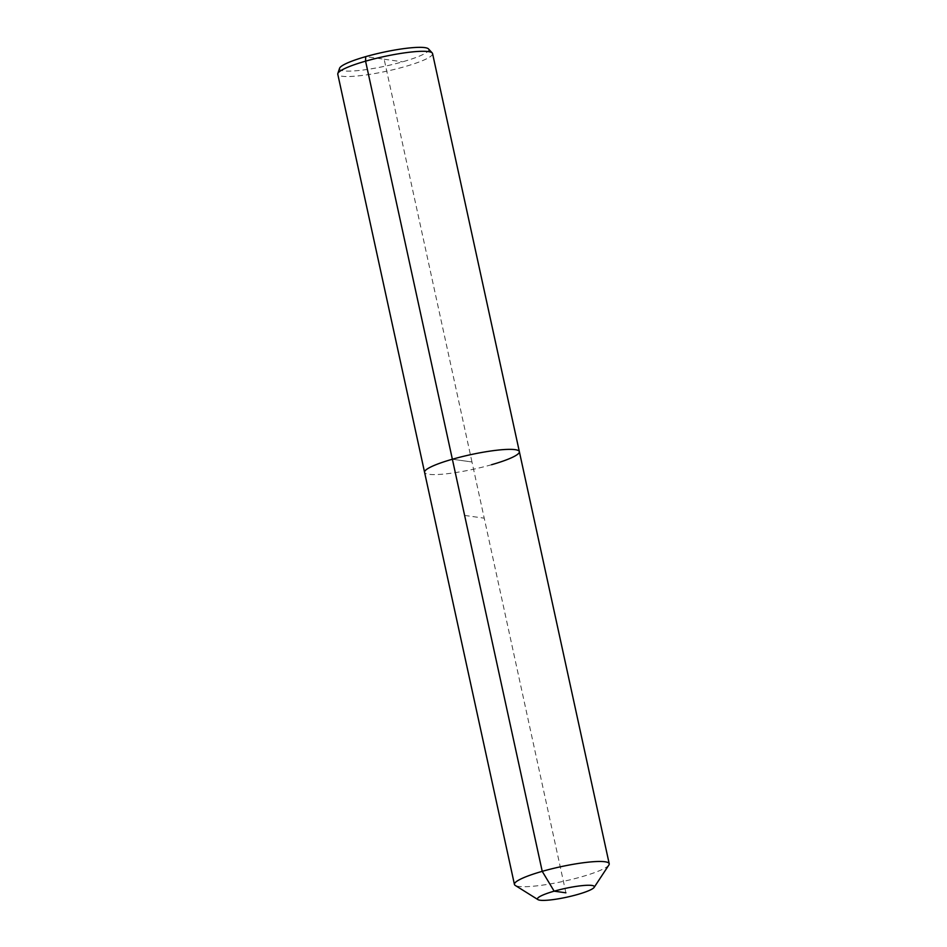 <?xml version="1.0" encoding="UTF-8"?>
<svg xmlns="http://www.w3.org/2000/svg" width="947" height="947" viewBox="0 0 947 947"><rect width="100%" height="100%" fill="white"/><g stroke="black" fill="none" stroke-linecap="round" stroke-linejoin="round"><path stroke-width="0.71" stroke-dasharray="4.74 3.55" d="M432.566 53.577A48.498 7.422 -12.3 0 1 404.771 66.657A48.498 7.422 -12.3 0 1 337.783 74.245M428.494 48.924A45.705 6.996 -12.3 0 1 402.617 61.815A45.705 6.996 -12.3 0 1 339.547 68.314M491.564 464.717A48.498 7.422 -12.3 0 1 424.576 472.304A48.498 7.422 -12.3 0 0 491.564 464.717A48.498 7.422 -12.3 0 0 519.358 451.648M608.885 865.002A48.498 7.422 -12.3 0 1 581.422 876.839A48.498 7.422 -12.3 0 1 515.251 885.421M565.904 892.82L471.973 461.97L452.37 459.236L471.973 461.97L384.151 59.223L365.696 56.642M384.151 59.223L402.617 61.815M464.622 515.428L484.225 518.175"/><path stroke-width="1.42" d="M537.967 899.626A29.097 4.451 -12.3 0 1 554.149 891.174A29.097 4.451 -12.3 0 1 582.748 885.575A29.097 4.451 -12.3 0 1 594.148 887.375A29.097 4.451 -12.3 0 1 577.67 894.465A29.097 4.451 -12.3 0 1 537.967 899.626L515.251 885.421A48.498 7.422 -12.3 0 1 514.434 884.427L337.783 74.245A48.498 7.422 -12.3 0 1 337.83 73.558A48.498 7.422 -12.3 0 1 365.578 61.164A48.498 7.422 -12.3 0 1 432.234 52.973A48.498 7.422 -12.3 0 1 432.566 53.577L519.358 451.648A48.498 7.422 -12.3 0 1 491.564 464.717M337.83 73.558L339.547 68.314A45.705 6.996 -12.3 0 1 365.696 56.642A45.705 6.996 -12.3 0 1 428.494 48.924L432.234 52.973M514.434 884.427A48.498 7.422 -12.3 0 1 542.229 871.347L452.37 459.236A48.498 7.422 -12.3 0 0 424.576 472.304A48.498 7.422 -12.3 0 1 452.37 459.236A48.498 7.422 -12.3 0 1 519.358 451.648A48.498 7.422 -12.3 0 0 452.37 459.236L365.578 61.164L365.696 56.642M565.904 892.82L554.149 891.174L542.229 871.347A48.498 7.422 -12.3 0 1 609.217 863.759A48.498 7.422 -12.3 0 1 608.885 865.002L594.148 887.375M609.217 863.759L519.358 451.648"/></g></svg>
